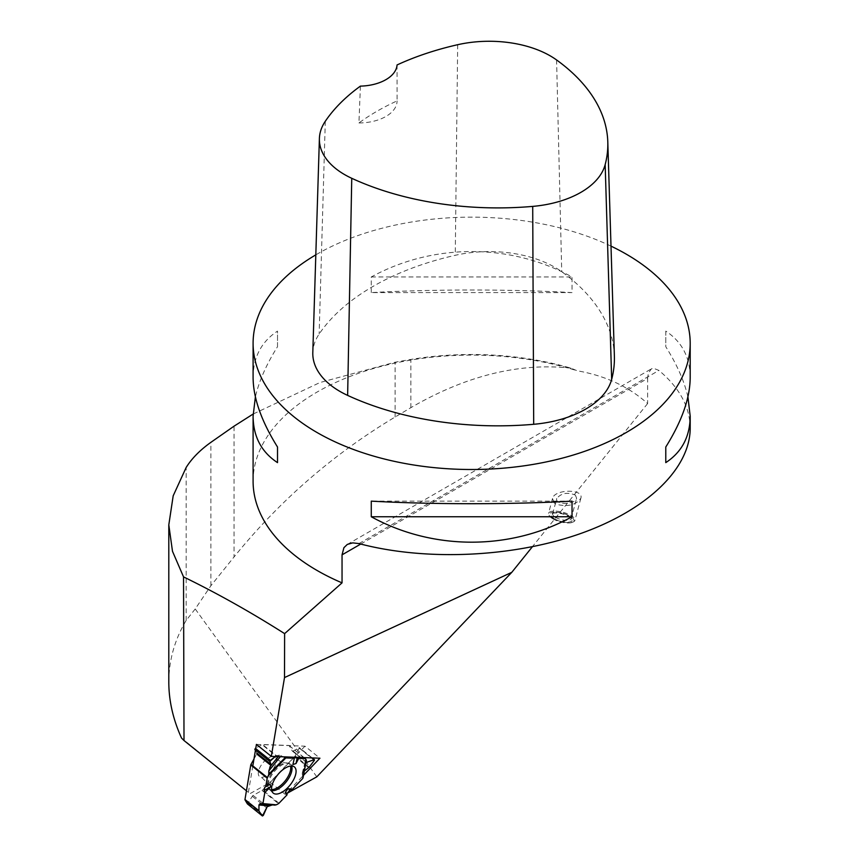 <?xml version="1.0" encoding="UTF-8"?>
<svg xmlns="http://www.w3.org/2000/svg" width="859" height="859" viewBox="0 0 859 859"><rect width="100%" height="100%" fill="white"/><g stroke="black" fill="none" stroke-linecap="round" stroke-linejoin="round"><path stroke-width="0.64" stroke-dasharray="4.29 3.22" d="M306.416 762.384L292.361 751.11A1.256 0.601 128.8 0 1 292.296 751.024L289.15 745.612A1.364 0.655 128.8 0 0 289.075 745.526A1.364 0.655 128.8 0 0 288.86 745.451L262.467 744.485L276.437 755.695L279.476 755.168L283.47 756.833L279.476 755.168L275.267 756.521L276.05 755.909L261.995 744.624L255.402 748.329M306.395 760.451L305.46 760.44L306.105 761.901M302.916 777.374L302.239 773.873L304.354 771.028L302.261 773.218L302.98 777.717M253.974 759.034L256.755 754.041A1.256 0.601 128.8 0 0 256.916 753.118L255.413 750.455M276.373 761.826A12.509 5.97 128.8 0 0 275.718 757.574A12.509 5.97 128.8 0 0 262.736 763.082A12.509 5.97 128.8 0 0 260.159 776.944A12.509 5.97 128.8 0 0 261.576 777.266A12.509 5.97 128.8 0 0 276.373 761.826M292.361 751.11A1.256 0.601 128.8 0 0 292.994 751.045L299.437 747.674L295.152 755.92A1.364 0.655 128.8 0 1 294.723 756.489L262.564 790.044A1.364 0.655 128.8 0 1 262.049 790.452L253.126 795.413A1.256 0.601 128.8 0 0 252.278 796.304L247.489 803.96M264.83 787.102L270.209 784.127M294.412 757.531L292.908 764.521M360.737 544.058L647.622 378.422L647.622 403.558C628.584 386.539 605.09 375.608 577.162 370.777L570.956 368.167A220.194 127.121 0 0 0 410.849 359.449L395.097 362.197L319.967 382.534L253.126 414.049M253.094 481.276A218.551 126.176 180 0 1 577.162 370.777M610.996 246.125A218.551 126.176 0 0 0 315.811 254.855M690.196 428.201C689.949 406.941 679.523 387.677 658.907 370.422L653.463 368.232L651.39 368.855L648.341 373.15L647.622 378.422M687.909 396.858C684.333 381.235 676.956 364.517 665.779 346.714L665.779 331.102C681.906 341.699 690.045 357.183 690.196 377.541M253.094 377.541C253.255 357.183 261.394 341.699 277.511 331.102L277.511 346.714C266.344 364.517 258.967 381.235 255.391 396.858M371.271 292.586L371.271 276.974C433.086 243.076 510.214 243.076 572.03 276.974L572.03 292.586C510.214 289.161 433.086 289.161 371.271 292.586L572.03 292.586M614.378 355.97A240.402 138.793 0 0 0 561.732 271.723A92.879 53.623 0 0 0 455.259 255.306A240.402 138.793 0 0 0 319.151 334.033A92.879 53.623 0 0 0 312.805 352.577M360.404 86.125L358.933 122.944A234.947 135.647 180 0 1 397.083 100.9L397.051 64.951M358.933 122.944A38.247 22.076 0 0 0 397.083 100.9M277.511 346.714L277.511 331.102M572.03 501.141L371.271 501.141M665.779 331.102L665.779 346.714M371.271 276.974L572.03 276.974M554.248 503.009L552.498 498.521C554.345 489.029 584.077 488.685 580.856 498.199C575.97 505.06 567.81 507.089 556.396 504.297L554.248 503.009M647.622 403.558L532.344 546.786M316.821 776.826L195.208 608.967L210.874 585.741L234.056 556.943L234.056 426.171M570.956 368.167C519.48 362.444 466.104 375.619 410.849 407.671L395.097 417.023C333.41 453.971 279.733 500.614 234.056 556.943M287.207 793.254L285.188 794.371L303.506 775.301M252.825 765.895L248.391 792.363L246.436 790.795M255.724 748.586L255.488 749.939M248.391 792.363L181.528 738.053M195.208 608.967L186.156 620.434C174.667 639.708 168.879 660.27 168.804 682.153M250.345 793.458L270.241 782.377L285.188 794.371M256.422 744.399L304.945 746.181L319.935 758.207M304.945 746.181L270.241 782.377M552.67 518.267A13.658 4.714 -165.1 0 1 549.03 515.25A13.658 4.714 -165.1 0 1 548.547 513.328A13.658 4.714 -165.1 0 1 562.967 512.286A13.658 4.714 -165.1 0 1 574.95 520.361A13.658 4.714 -165.1 0 1 573.576 521.789A13.658 4.714 -165.1 0 1 552.67 518.267M555.526 517.343A9.556 3.296 14.9 0 0 565.168 520.296A9.556 3.296 14.9 0 0 571.117 518.815A9.556 3.296 14.9 0 0 570.784 517.472A9.556 3.296 14.9 0 0 569.71 516.345A9.556 3.296 14.9 0 0 561.432 512.844A9.556 3.296 14.9 0 0 553.604 512.887A9.556 3.296 14.9 0 0 552.638 513.886A9.556 3.296 14.9 0 0 555.526 517.343M575.38 495.106L576.604 498.241C575.305 504.899 554.495 505.135 556.75 498.478C561.292 493.066 567.498 491.939 575.38 495.106M554.291 518.729A10.931 3.769 -165.1 0 1 552.09 513.628A10.931 3.769 -165.1 0 1 562.527 513.94A10.931 3.769 -165.1 0 1 571.729 518.868A10.931 3.769 -165.1 0 1 567.101 522.186A10.931 3.769 -165.1 0 1 554.291 518.729M553.024 518.922A12.842 4.435 14.9 0 0 572.674 522.24A12.842 4.435 14.9 0 0 562.688 513.306A12.842 4.435 14.9 0 0 549.599 516.087A12.842 4.435 14.9 0 0 553.024 518.922M306.266 760.44L305.621 760.344L306.008 761.729M278.284 756.639L279.476 755.168M281.172 755.63L280.302 756.715M305.783 761.342L303.13 771.973M302.239 773.873L305.621 760.344M304 757.606L288.86 745.451M271.605 789.561A15.956 7.624 -51.2 0 1 267.611 785.942A15.956 7.624 -51.2 0 1 273.173 771.468A15.956 7.624 -51.2 0 1 286.101 762.91A15.956 7.624 -51.2 0 1 290.492 766.024M294.723 756.489L308.692 767.71M278.992 803.24L262.564 790.044M263.305 815.427L248.305 803.38M252.278 796.304L266.397 807.653M253.126 795.413L267.181 806.698M262.049 790.452L278.488 803.648M311.763 757.906L299.061 747.706M292.994 751.045L306.212 761.665M292.296 751.024L306.341 762.298M289.15 745.612L304.097 757.617M299.383 748.264L314.394 760.312M309.197 767.205L295.152 755.92M271.788 790.667A16.45 7.849 -51.2 0 1 269.533 789.625A16.45 7.849 -51.2 0 1 273.935 772.08A16.45 7.849 -51.2 0 1 290.117 763.995A16.45 7.849 -51.2 0 1 291.62 765.97M556.578 59.958L561.732 271.723M457.675 44.711L455.259 255.306M325.293 121.28L319.151 334.033M358.965 543.586L658.907 370.422M210.874 585.741L210.874 442.353M395.097 417.023L395.097 362.197M410.849 407.671L410.849 359.449M186.156 620.434L186.156 467.479M302.261 773.218L305.46 760.44M273.055 792.943L269.533 789.625L267.611 785.942C266.311 780.455 260.782 776.74 260.159 776.944M294.122 766.722L290.117 763.995L286.101 762.91C280.464 762.824 275.653 758.229 275.718 757.574M304.14 757.617L289.075 745.526M312.193 757.917L299.437 747.674M347.315 544.413L651.39 368.855M552.498 498.521L548.547 513.328M580.856 498.199L574.95 520.361M571.117 518.815L576.604 498.241M552.638 513.886L556.75 498.478M572.674 522.24L573.576 521.789M549.599 516.087L549.03 515.25M553.604 512.887L552.09 513.628M570.784 517.472L571.729 518.868"/><path stroke-width="1.29" d="M253.974 759.034L250.978 764.413L267.407 777.61L268.781 775.14L268.824 770.91L271.036 764.467L269.823 761.45L254.812 749.392L255.402 748.329L270.413 760.387L275.267 756.521L269.823 761.45L271.036 764.467L268.824 770.91L269.125 773.809L267.192 778.179L265.753 786.769L264.83 787.102L264.089 790.463L264.797 792.503L262.94 803.605L259.74 803.874L258.956 804.98L258.946 810.724L258.956 804.98L259.74 803.874L262.94 803.605L264.797 792.503L264.089 790.463L264.83 787.102L265.753 786.769L267.192 778.179L250.764 764.982L244.976 799.504A1.364 0.655 128.8 0 0 245.03 799.933L247.392 803.884L262.392 815.932L259.074 811.218L245.03 799.933M302.98 777.996L306.395 760.451L302.69 778.533L292.339 789.324L290.213 789.84L287.11 793.362L286.992 794.897L278.992 803.24A1.364 0.655 128.8 0 1 278.488 803.648L276.362 804.829L272.217 804.947L267.181 806.698L262.446 815.996L247.392 803.884M306.266 760.44L305.289 758.647L294.412 757.531L294.347 758.239L285.854 757.928L283.47 756.833L285.854 757.928L294.347 758.239L294.412 757.531L298.728 758.4L296.001 763.544L292.908 764.521L294.347 758.239M306.459 760.419L305.589 758.808A1.364 0.655 128.8 0 0 305.503 758.722A1.364 0.655 128.8 0 0 305.289 758.647L298.728 758.4M255.413 750.455L254.812 749.392M250.978 764.413A1.364 0.655 128.8 0 0 250.764 764.982M267.407 777.61A1.364 0.655 128.8 0 0 267.192 778.179M314.072 759.753L314.394 760.312L309.197 767.205L304.354 771.028L309.197 767.205L314.394 760.312L314.072 759.753L306.416 762.384L314.072 759.753L311.763 757.906M302.916 777.374L302.69 778.533L292.339 789.324L290.213 789.84L287.11 793.362L286.992 794.897L278.992 803.24L276.362 804.829L272.217 804.947L267.181 806.698L263.305 815.427L262.392 815.932L259.074 811.218M264.797 792.503L270.574 786.887L270.209 784.127L265.753 786.769M287.11 793.362L285.274 792.395L286.992 794.897M285.274 792.395L287.99 788.669L290.213 789.84M292.339 789.324L287.99 788.669M275.997 794.07A16.826 8.032 -51.2 0 1 273.055 792.943A16.826 8.032 -51.2 0 1 277.564 774.99A16.826 8.032 -51.2 0 1 294.122 766.722A16.826 8.032 -51.2 0 1 291.963 782.485A16.826 8.032 -51.2 0 1 275.997 794.07M270.574 786.887L264.089 790.463M297.235 757.756L296.001 763.544M270.413 760.387L269.823 761.45M253.126 414.049L234.056 426.171L210.874 442.353C199.997 450.127 191.75 458.491 186.156 467.479L173.185 495.826L168.804 524.903L172.487 551.295L183.536 576.894C217.102 593.247 250.796 612.156 284.619 633.631L342.043 582.864A218.551 126.176 180 0 1 253.094 481.276L253.094 416.185C253.255 436.544 261.394 452.027 277.511 462.625L277.511 447.013C261.394 421.211 253.255 398.061 253.094 377.541L253.094 343.332A218.551 126.176 0 0 0 317.111 432.549A218.551 126.176 0 0 0 358.965 451.447A218.551 126.176 0 0 0 579.202 453.165A218.551 126.176 0 0 0 690.196 343.332A218.551 126.176 0 0 0 610.996 246.125M342.043 582.864L342.043 554.85L360.737 544.058M690.196 343.332L690.196 377.541C690.045 398.061 681.906 421.211 665.779 447.013L665.779 462.625C681.906 452.027 690.045 436.544 690.196 416.185L690.196 428.201C690.099 468.982 646.526 510.525 579.202 534.04C511.781 557.47 425.334 561.217 358.965 543.586L352.748 542.877L347.326 544.413L343.911 547.688L342.043 554.85M315.811 254.855A218.551 126.176 0 0 0 253.094 343.332M690.196 416.185L687.909 396.858M255.391 396.858L253.094 416.185M572.03 516.753L572.03 501.141C510.214 504.566 433.086 504.566 371.271 501.141L371.271 516.753C433.086 550.651 510.214 550.651 572.03 516.753L371.271 516.753M319.398 138.514L312.805 352.577A92.879 53.623 0 0 0 347.637 395.398A240.402 138.793 0 0 0 533.697 424.292A92.879 53.623 0 0 0 611.672 379.345A240.402 138.793 0 0 0 614.378 355.97L607.796 141.896A233.82 134.992 0 0 0 556.578 59.958A86.297 49.822 0 0 0 457.675 44.711A233.82 134.992 0 0 0 397.051 64.951A38.247 22.076 0 0 1 360.404 86.125A233.82 134.992 0 0 0 325.293 121.28A86.297 49.822 0 0 0 319.398 138.514A86.297 49.822 0 0 0 351.75 178.296A233.82 134.992 0 0 0 532.709 206.396A86.297 49.822 0 0 0 605.166 164.627A233.82 134.992 0 0 0 607.796 141.896M277.511 462.625L277.511 447.013M665.779 447.013L665.779 462.625M532.344 546.786L511.781 572.341L284.512 677.568L284.619 633.631M287.207 793.254L316.821 776.826L511.781 572.341M303.506 775.301L319.935 758.207L271.315 756.371L284.512 677.568M246.436 790.795L184.009 740.533L183.536 576.894M271.315 756.371L256.422 744.399L255.724 748.586M255.488 749.939L252.825 765.895M168.804 524.903L168.804 682.153C168.847 700.804 173.088 719.445 181.528 738.053L184.009 740.533M269.78 767.151L278.284 756.639M280.302 756.715L268.824 770.91M268.76 805.817L258.956 804.98M259.74 803.874L272.217 804.947M244.976 799.504L258.946 810.724M305.289 758.647L304 757.606M256.916 753.118L271.036 764.467M256.755 754.041L270.81 765.315M290.492 766.024A15.956 7.624 -51.2 0 1 285.102 780.949A15.956 7.624 -51.2 0 1 271.691 789.561A15.956 7.624 -51.2 0 1 271.605 789.561M306.212 761.665L307.114 762.395M304.097 757.617L305.407 758.658M268.781 775.14L285.854 757.928M276.362 804.829L262.94 803.605M302.69 778.533L306.33 760.097M269.125 773.809L285.124 757.692M291.62 765.97A16.45 7.849 -51.2 0 1 286.519 781.465A16.45 7.849 -51.2 0 1 272.4 790.72A16.45 7.849 -51.2 0 1 271.788 790.667M275.138 805.141L262.564 803.992M532.709 206.396L533.697 424.292M351.75 178.296L347.637 395.398M605.166 164.627L611.672 379.345M305.503 758.722L304.14 757.617M314.48 759.764L312.193 757.917"/></g></svg>
